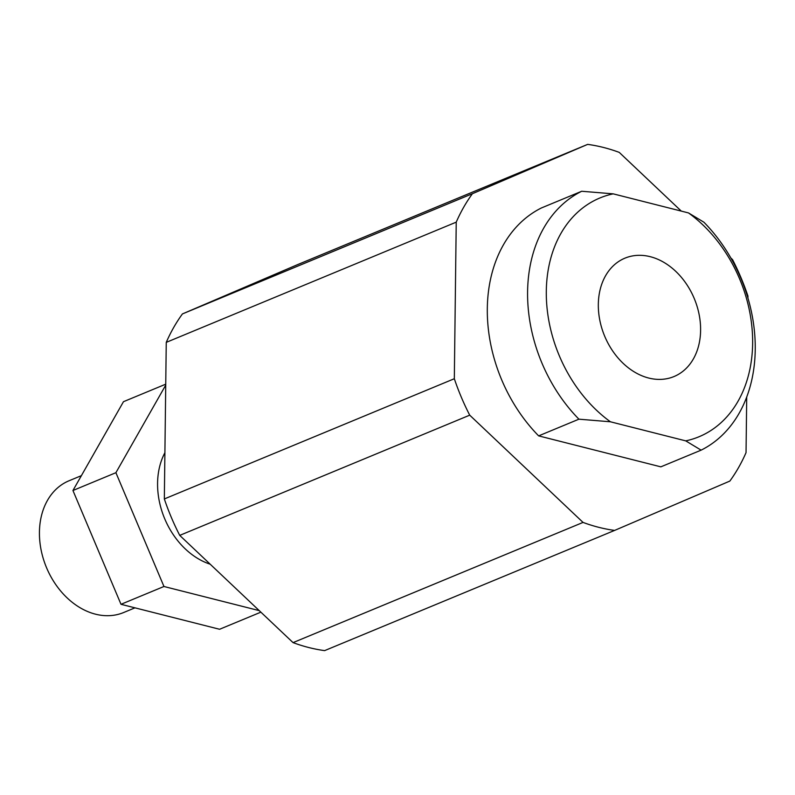 <?xml version="1.0" encoding="UTF-8"?>
<svg xmlns="http://www.w3.org/2000/svg" width="795" height="795" viewBox="0 0 795 795"><rect width="100%" height="100%" fill="white"/><g stroke="black" fill="none" stroke-linecap="round" stroke-linejoin="round"><path stroke-width="1.19" d="M324.628 650.618A200.579 152.064 -112.5 0 1 293.057 642.618L583.043 522.414A200.579 152.064 67.5 0 0 614.615 530.414L324.628 650.618M166.254 342.367A200.579 152.064 -112.5 0 1 182.433 313.926L472.419 193.712A200.579 152.064 67.5 0 0 456.231 222.153L166.254 342.367L164.336 498.942L454.323 378.728A200.579 152.064 67.5 0 0 469.716 415.169L179.73 535.383A200.579 152.064 -112.5 0 1 164.336 498.942M747.926 297.996L747.946 296.058A200.579 152.064 67.5 0 0 732.553 259.617L730.863 258.017M681.295 211.102L619.235 152.382A200.579 152.064 67.5 0 0 587.654 144.382L297.668 264.586L182.433 313.926M614.615 530.414L729.85 481.074A200.579 152.064 67.5 0 0 746.038 452.633L746.714 397.063M587.654 144.382L472.419 193.712M179.73 535.383L293.057 642.618M469.716 415.169L583.043 522.414M165.738 384.174L123.473 401.694L72.941 490.505L120.999 604.299L219.579 629.272L260.869 612.16M165.728 385.118L115.901 472.697L72.941 490.505M115.901 472.697L163.959 586.491L120.999 604.299M163.959 586.491L259.25 610.63M164.903 452.703A71.321 54.07 67.5 0 0 210.188 564.202M701.12 450.149A142.633 108.14 67.5 0 0 703.903 222.212L688.51 212.931L613.213 193.851L581.702 191.257L541.425 207.952A142.633 108.14 -112.5 0 0 538.642 435.879L578.919 419.184L610.421 421.787L685.727 440.867L701.12 450.149L660.844 466.844L538.642 435.879M688.51 212.931A129.267 97.994 -112.5 0 1 752.636 343.5A129.267 97.994 -112.5 0 1 685.727 440.867M581.702 191.257A142.633 108.14 67.5 0 0 578.919 419.184M610.421 421.787A129.267 97.994 -112.5 0 1 546.304 291.218A129.267 97.994 -112.5 0 1 613.213 193.851M648.72 378.042A64.077 48.584 -112.5 0 1 599.818 320.276A64.077 48.584 -112.5 0 1 624.93 258.166A64.077 48.584 -112.5 0 1 694.343 298.751A64.077 48.584 -112.5 0 1 674.001 376.552A64.077 48.584 -112.5 0 1 648.72 378.042M81.398 475.649L69.036 480.766A71.321 54.07 67.5 0 0 46.398 567.352A71.321 54.07 67.5 0 0 123.652 612.528L134.971 607.837M456.231 222.153L454.323 378.728"/></g></svg>
